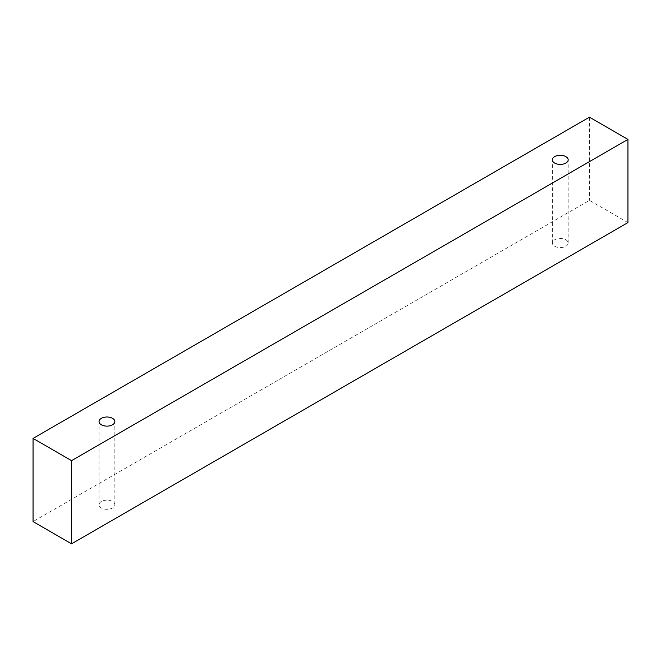 <?xml version="1.0" encoding="UTF-8"?>
<svg xmlns="http://www.w3.org/2000/svg" width="661" height="661" viewBox="0 0 661 661"><rect width="100%" height="100%" fill="white"/><g stroke="black" fill="none" stroke-linecap="round" stroke-linejoin="round"><path stroke-width="0.5" stroke-dasharray="3.31 2.48" d="M101.356 501.517A7.907 4.561 0 0 0 99.043 504.74A7.907 4.561 0 0 0 101.356 507.97A7.907 4.561 0 0 0 109.974 508.953A7.907 4.561 0 0 0 114.849 504.74A7.907 4.561 0 0 0 109.974 500.526A7.907 4.561 0 0 0 101.356 501.517M554.678 246.247A7.907 4.561 0 0 0 563.288 247.239A7.907 4.561 0 0 0 568.171 243.025A7.907 4.561 0 0 0 563.288 238.803A7.907 4.561 0 0 0 554.678 239.794A7.907 4.561 0 0 0 552.356 243.025A7.907 4.561 0 0 0 554.678 246.247M627.95 222.583L589.447 200.357L33.05 521.595M589.447 117.179L589.447 200.357M114.849 504.74L114.849 421.561M99.043 504.74L99.043 421.561M568.171 243.025L568.171 159.846M552.356 243.025L552.356 159.846"/><path stroke-width="0.99" d="M101.356 418.339A7.907 4.561 180 0 1 109.974 417.347A7.907 4.561 180 0 1 114.849 421.561A7.907 4.561 180 0 1 106.95 426.13A7.907 4.561 180 0 1 99.043 421.561A7.907 4.561 180 0 1 101.356 418.339M71.553 543.821L627.95 222.583L627.95 139.405L589.447 117.179L33.05 438.417L71.553 460.643L71.553 543.821L33.05 521.595L33.05 438.417M554.678 156.616A7.907 4.561 180 0 1 563.288 155.624A7.907 4.561 180 0 1 568.171 159.846A7.907 4.561 180 0 1 560.264 164.407A7.907 4.561 180 0 1 552.356 159.846A7.907 4.561 180 0 1 554.678 156.616M71.553 460.643L627.95 139.405"/></g></svg>
